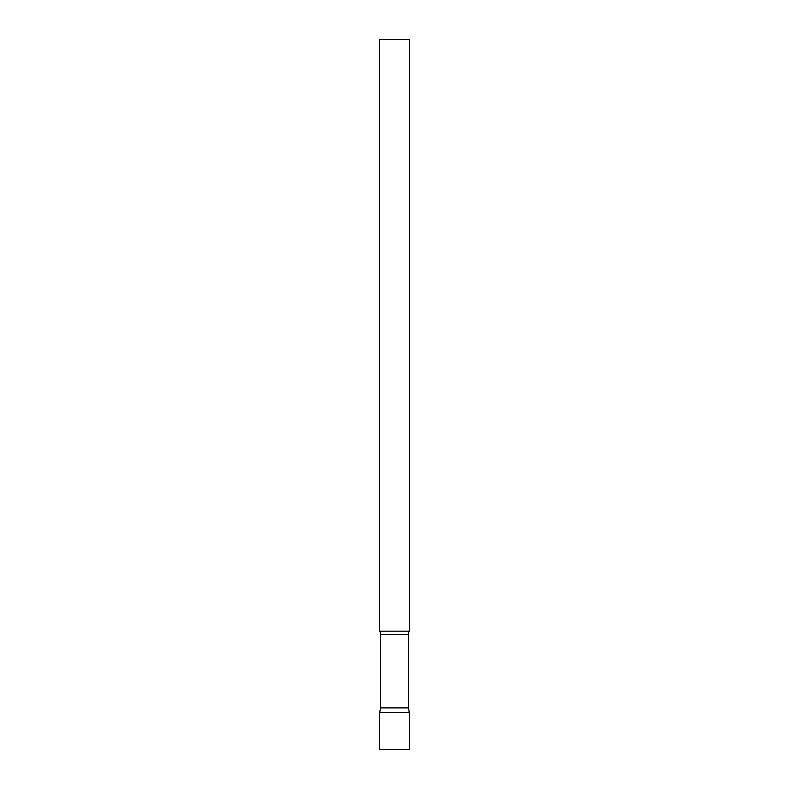 <?xml version="1.0" encoding="UTF-8"?>
<svg xmlns="http://www.w3.org/2000/svg" width="789" height="789" viewBox="0 0 789 789"><rect width="100%" height="100%" fill="white"/><g stroke="black" fill="none" stroke-linecap="round" stroke-linejoin="round"><path stroke-width="1.18" d="M409.294 712.575L379.706 712.575L409.294 712.575L409.294 749.55L379.706 749.55L379.706 712.575L380.535 707.881L408.465 707.881L409.294 712.575M408.465 707.881L408.465 634.524A7.101 7.101 0 0 1 409.294 631.2L409.294 39.45L379.706 39.45L379.706 631.2A7.101 7.101 0 0 1 380.535 634.524L408.465 634.524M380.535 707.881L380.535 634.524M379.706 631.2L409.294 631.2"/></g></svg>

